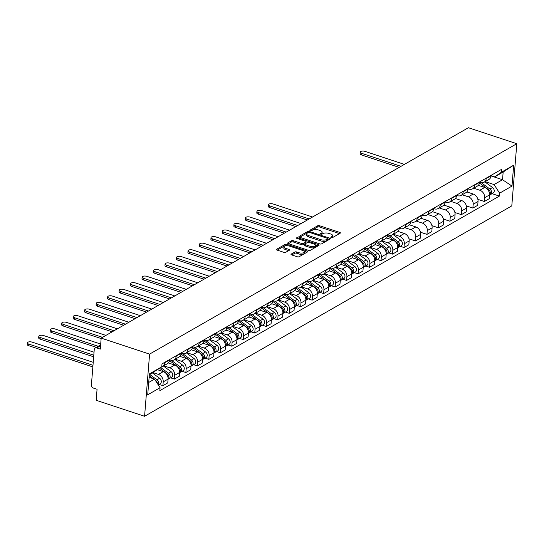 <?xml version="1.0" encoding="UTF-8"?>
<svg xmlns="http://www.w3.org/2000/svg" width="544" height="544" viewBox="0 0 544 544"><rect width="100%" height="100%" fill="white"/><g stroke="black" fill="none" stroke-linecap="round" stroke-linejoin="round"><path stroke-width="0.82" d="M331.235 237.626A0.938 0.381 4.6 0 0 332.527 237.599L340.204 233.199A1.34 0.551 4.6 0 0 340.415 232.941A1.34 0.551 4.6 0 0 339.803 232.417L319.532 225.719A1.34 0.551 4.6 0 0 317.682 225.76L310.012 230.16A0.938 0.381 4.6 0 0 309.862 230.343A0.938 0.381 4.6 0 0 310.291 230.71A0.938 0.381 4.6 0 0 311.583 230.683L312.582 230.112A4.291 1.754 4.6 0 1 318.492 229.976L320.185 230.534A4.291 1.754 4.6 0 1 322.15 232.206A4.291 1.754 4.6 0 1 321.477 233.05L320.484 233.621A0.938 0.381 4.6 0 0 320.334 233.804A0.938 0.381 4.6 0 0 320.763 234.172A0.938 0.381 4.6 0 0 322.055 234.138L323.048 233.573A4.291 1.754 4.6 0 1 328.964 233.437L330.657 233.995A4.291 1.754 4.6 0 1 332.622 235.661A4.291 1.754 4.6 0 1 331.942 236.511L330.949 237.075A0.938 0.381 4.6 0 0 330.806 237.266A0.938 0.381 4.6 0 0 331.235 237.626M291.203 254.109A1.34 0.551 4.6 0 0 290.992 254.374A1.34 0.551 4.6 0 0 291.604 254.891L297.289 256.775A1.34 0.551 4.6 0 0 299.139 256.727L307.659 251.845A1.34 0.551 4.6 0 0 307.87 251.58A1.34 0.551 4.6 0 0 307.258 251.063L286.994 244.365A1.34 0.551 4.6 0 0 285.144 244.406L276.617 249.288A1.34 0.551 4.6 0 0 276.406 249.553A1.34 0.551 4.6 0 0 277.025 250.077L283.893 252.348A1.34 0.551 4.6 0 0 285.743 252.3L289.388 250.213A1.34 0.551 4.6 0 0 289.598 249.948A1.34 0.551 4.6 0 0 288.986 249.431L285.58 248.302A3.59 1.462 4.6 0 1 283.934 246.908A3.59 1.462 4.6 0 1 285.845 245.786A3.59 1.462 4.6 0 1 289.442 246.092L302.784 250.498A3.59 1.462 4.6 0 1 304.429 251.892A3.59 1.462 4.6 0 1 302.518 253.014A3.59 1.462 4.6 0 1 298.921 252.708L296.698 251.974A1.34 0.551 4.6 0 0 294.848 252.015L291.203 254.109L291.156 254.667M149.586 354.11L101.177 338.116L468.391 127.724L516.8 143.711L149.586 354.11L144.582 416.276L511.795 205.884L516.8 143.711M319.756 243.902A1.34 0.551 4.6 0 0 321.606 243.862L330.126 238.972A1.34 0.551 4.6 0 0 330.337 238.714A1.34 0.551 4.6 0 0 329.725 238.19L309.454 231.492A1.34 0.551 4.6 0 0 307.605 231.533L299.084 236.422A1.34 0.551 4.6 0 0 298.874 236.688A1.34 0.551 4.6 0 0 299.486 237.204L319.756 243.902M318.893 245.412L310.372 250.294A1.34 0.551 4.6 0 1 308.523 250.335L288.259 243.644A1.34 0.551 4.6 0 1 287.64 243.12A1.34 0.551 4.6 0 1 287.851 242.855L291.502 240.768A1.34 0.551 4.6 0 1 293.345 240.727L301.566 243.44A1.34 0.551 4.6 0 0 303.416 243.399L305.837 242.012A1.34 0.551 4.6 0 0 306.048 241.747A1.34 0.551 4.6 0 0 305.429 241.223L296.874 238.394A0.938 0.381 4.6 0 1 296.446 238.034A0.938 0.381 4.6 0 1 296.942 237.742A0.938 0.381 4.6 0 1 297.888 237.816L318.492 244.623A1.34 0.551 4.6 0 1 319.104 245.147A1.34 0.551 4.6 0 1 318.893 245.412M101.177 338.116L100.293 349.119L96.737 347.949A2.734 2.142 -119.8 0 0 95.18 348.065A2.734 2.142 -119.8 0 0 94.241 349.676L91.412 384.86A2.734 2.142 -119.8 0 0 93.507 388.11L97.063 389.28L96.179 400.289L144.582 416.276M486.234 178.126L486.2 178.554A6.283 4.93 60.2 0 1 484.044 182.267L488.906 179.479A6.283 4.93 -119.8 0 0 491.055 175.773L491.089 175.345M473.681 188.204L479.842 190.237A6.283 4.93 60.2 0 1 484.656 197.703L489.512 194.922A6.283 4.93 -119.8 0 0 484.697 187.456L478.326 185.348M489.512 194.922L489.212 198.71L484.35 201.498L477.85 199.349M484.044 182.267A6.283 4.93 60.2 0 1 480.461 182.532L479.584 182.24M484.656 197.703L484.35 201.498M474.756 184.708L474.722 185.13A6.283 4.93 60.2 0 1 472.566 188.843L477.421 186.062A6.283 4.93 -119.8 0 0 479.577 182.349L479.611 181.92M466.371 205.924L472.872 208.073L477.727 205.292L478.033 201.498A6.283 4.93 -119.8 0 0 473.219 194.031L466.84 191.93M472.566 188.843A6.283 4.93 60.2 0 1 468.982 189.108L468.105 188.816M462.203 194.779L468.364 196.819A6.283 4.93 60.2 0 1 473.178 204.279L472.872 208.073M463.27 191.284L463.236 191.706A6.283 4.93 60.2 0 1 461.088 195.418L465.943 192.637A6.283 4.93 -119.8 0 0 468.098 188.924L468.132 188.503M454.893 212.5L461.394 214.649L466.249 211.868L466.555 208.073A6.283 4.93 -119.8 0 0 461.74 200.614L455.362 198.506M461.088 195.418A6.283 4.93 60.2 0 1 457.504 195.684L456.627 195.398M450.718 201.362L456.878 203.395A6.283 4.93 60.2 0 1 461.7 210.854L461.394 214.649M451.792 197.86L451.758 198.288A6.283 4.93 60.2 0 1 449.609 201.994L454.464 199.213A6.283 4.93 -119.8 0 0 456.613 195.5L456.647 195.078M443.414 219.082L449.915 221.224L454.77 218.443L455.076 214.649A6.283 4.93 -119.8 0 0 450.255 207.189L443.884 205.081M449.609 201.994A6.283 4.93 60.2 0 1 446.019 202.266L445.142 201.974M439.239 207.937L445.4 209.97A6.283 4.93 60.2 0 1 450.214 217.437L449.915 221.224M440.314 204.435L440.28 204.864A6.283 4.93 60.2 0 1 438.124 208.576L442.986 205.795A6.283 4.93 -119.8 0 0 445.135 202.082L445.169 201.654M431.936 225.658L438.43 227.807L443.292 225.019L443.591 221.231A6.283 4.93 -119.8 0 0 438.777 213.765L432.405 211.664M438.124 208.576A6.283 4.93 60.2 0 1 434.54 208.842L433.663 208.549M427.761 214.513L433.922 216.546A6.283 4.93 60.2 0 1 438.736 224.012L438.43 227.807M428.835 211.018L428.801 211.439A6.283 4.93 60.2 0 1 426.646 215.152L431.501 212.371A6.283 4.93 -119.8 0 0 433.656 208.658L433.69 208.236M420.451 232.234L426.952 234.382L431.807 231.601L432.113 227.807A6.283 4.93 -119.8 0 0 427.298 220.34L420.92 218.239M426.646 215.152A6.283 4.93 60.2 0 1 423.062 215.417L422.185 215.125M416.282 221.088L422.443 223.128A6.283 4.93 60.2 0 1 427.258 230.588L426.952 234.382M417.35 217.593L417.316 218.022A6.283 4.93 60.2 0 1 415.167 221.728L420.022 218.946A6.283 4.93 -119.8 0 0 422.178 215.234L422.212 214.812M408.972 238.809L415.473 240.958L420.328 238.177L420.634 234.382A6.283 4.93 -119.8 0 0 415.82 226.923L409.442 224.815M415.167 221.728A6.283 4.93 60.2 0 1 411.584 221.993L410.706 221.707M404.797 227.671L410.958 229.704A6.283 4.93 60.2 0 1 415.779 237.164L415.473 240.958M405.872 224.169L405.838 224.597A6.283 4.93 60.2 0 1 403.689 228.31L408.544 225.522A6.283 4.93 -119.8 0 0 410.693 221.816L410.727 221.388M400.234 246.296L403.995 247.534L408.85 244.752L409.156 240.958A6.283 4.93 -119.8 0 0 404.335 233.498L397.963 231.39M403.689 228.31A6.283 4.93 60.2 0 1 400.098 228.575L399.221 228.283M393.319 234.246L399.48 236.28A6.283 4.93 60.2 0 1 404.301 243.746L403.995 247.534M394.393 230.751L394.359 231.173A6.283 4.93 60.2 0 1 392.204 234.886L397.066 232.104A6.283 4.93 -119.8 0 0 399.214 228.392L399.248 227.963M388.756 252.872L392.51 254.116L397.372 251.328L397.678 247.54A6.283 4.93 -119.8 0 0 392.856 240.074L386.485 237.973M392.204 234.886A6.283 4.93 60.2 0 1 388.62 235.151L387.743 234.858M381.84 240.822L388.001 242.862A6.283 4.93 60.2 0 1 392.816 250.322L392.51 254.116M382.915 237.327L382.881 237.748A6.283 4.93 60.2 0 1 380.725 241.461L385.58 238.68A6.283 4.93 -119.8 0 0 387.736 234.967L387.77 234.546M377.271 259.447L381.031 260.692L385.886 257.91L386.192 254.116A6.283 4.93 -119.8 0 0 381.378 246.656L375 244.548M380.725 241.461A6.283 4.93 60.2 0 1 377.142 241.726L376.264 241.441M370.362 247.404L376.523 249.438A6.283 4.93 60.2 0 1 381.337 256.897L381.031 260.692M371.43 243.902L371.396 244.331A6.283 4.93 60.2 0 1 369.247 248.037L374.102 245.256A6.283 4.93 -119.8 0 0 376.258 241.543L376.292 241.121M365.792 266.03L369.553 267.267L374.408 264.486L374.714 260.692A6.283 4.93 -119.8 0 0 369.9 253.232L363.521 251.124M369.247 248.037A6.283 4.93 60.2 0 1 365.663 248.302L364.786 248.016M358.877 253.98L365.038 256.013A6.283 4.93 60.2 0 1 369.859 263.48L369.553 267.267M359.951 250.478L359.917 250.906A6.283 4.93 60.2 0 1 357.768 254.619L362.624 251.831A6.283 4.93 -119.8 0 0 364.772 248.125L364.806 247.697M354.314 272.605L358.074 273.843L362.93 271.062L363.236 267.274A6.283 4.93 -119.8 0 0 358.414 259.808L352.043 257.7M357.768 254.619A6.283 4.93 60.2 0 1 354.178 254.884L353.301 254.592M347.398 260.556L353.559 262.589A6.283 4.93 60.2 0 1 358.38 270.055L358.074 273.843M348.473 257.06L348.439 257.482A6.283 4.93 60.2 0 1 346.283 261.195L351.145 258.414A6.283 4.93 -119.8 0 0 353.294 254.701L353.328 254.272M342.836 279.181L346.589 280.425L351.451 277.644L351.757 273.85A6.283 4.93 -119.8 0 0 346.936 266.383L340.564 264.282M346.283 261.195A6.283 4.93 60.2 0 1 342.7 261.46L341.822 261.168M335.92 267.131L342.081 269.171A6.283 4.93 60.2 0 1 346.895 276.631L346.589 280.425M336.994 263.636L336.96 264.058A6.283 4.93 60.2 0 1 334.805 267.77L339.66 264.989A6.283 4.93 -119.8 0 0 341.816 261.276L341.85 260.855M331.357 285.756L335.111 287.001L339.966 284.22L340.272 280.425A6.283 4.93 -119.8 0 0 335.458 272.966L329.079 270.858M334.805 267.77A6.283 4.93 60.2 0 1 331.221 268.036L330.344 267.75M324.442 273.714L330.602 275.747A6.283 4.93 60.2 0 1 335.417 283.206L335.111 287.001M325.509 270.212L325.475 270.64A6.283 4.93 60.2 0 1 323.326 274.346L328.182 271.565A6.283 4.93 -119.8 0 0 330.337 267.852L330.371 267.43M319.872 292.339L323.632 293.576L328.488 290.795L328.794 287.001A6.283 4.93 -119.8 0 0 323.979 279.541L317.601 277.433M323.326 274.346A6.283 4.93 60.2 0 1 319.743 274.611L318.866 274.326M312.963 280.289L319.124 282.322A6.283 4.93 60.2 0 1 323.938 289.789L323.632 293.576M314.031 276.787L313.997 277.216A6.283 4.93 60.2 0 1 311.848 280.928L316.703 278.147A6.283 4.93 -119.8 0 0 318.852 274.434L318.886 274.006M308.394 298.914L312.154 300.159L317.009 297.371L317.315 293.583A6.283 4.93 -119.8 0 0 312.501 286.117L306.122 284.009M311.848 280.928A6.283 4.93 60.2 0 1 308.258 281.194L307.38 280.901M301.478 286.865L307.639 288.898A6.283 4.93 60.2 0 1 312.46 296.364L312.154 300.159M302.552 283.37L302.518 283.791A6.283 4.93 60.2 0 1 300.363 287.504L305.225 284.723A6.283 4.93 -119.8 0 0 307.374 281.01L307.408 280.588M296.915 305.49L300.669 306.734L305.531 303.953L305.837 300.159A6.283 4.93 -119.8 0 0 301.016 292.692L294.644 290.591M300.363 287.504A6.283 4.93 60.2 0 1 296.779 287.769L295.902 287.477M290 293.44L296.16 295.48A6.283 4.93 60.2 0 1 300.975 302.94L300.669 306.734M291.074 289.945L291.04 290.374A6.283 4.93 60.2 0 1 288.884 294.08L293.74 291.298A6.283 4.93 -119.8 0 0 295.895 287.586L295.929 287.164M285.437 312.072L289.19 313.31L294.046 310.529L294.352 306.734A6.283 4.93 -119.8 0 0 289.537 299.275L283.159 297.167M288.884 294.08A6.283 4.93 60.2 0 1 285.301 294.345L284.424 294.059M278.521 300.023L284.682 302.056A6.283 4.93 60.2 0 1 289.496 309.516L289.19 313.31M279.589 296.521L279.555 296.949A6.283 4.93 60.2 0 1 277.406 300.662L282.261 297.874A6.283 4.93 -119.8 0 0 284.417 294.168L284.451 293.74M273.952 318.648L277.712 319.886L282.567 317.104L282.873 313.31A6.283 4.93 -119.8 0 0 278.059 305.85L271.68 303.742M277.406 300.662A6.283 4.93 60.2 0 1 273.822 300.927L272.945 300.635M267.043 306.598L273.204 308.632A6.283 4.93 60.2 0 1 278.018 316.098L277.712 319.886M268.11 303.103L268.076 303.525A6.283 4.93 60.2 0 1 265.928 307.238L270.783 304.456A6.283 4.93 -119.8 0 0 272.932 300.744L272.966 300.315M262.473 325.224L266.234 326.468L271.089 323.68L271.395 319.892A6.283 4.93 -119.8 0 0 266.58 312.426L260.202 310.325M265.928 307.238A6.283 4.93 60.2 0 1 262.344 307.503L261.46 307.21M255.558 313.174L261.718 315.214A6.283 4.93 60.2 0 1 266.54 322.674L266.234 326.468M256.632 309.679L256.598 310.1A6.283 4.93 60.2 0 1 254.442 313.813L259.304 311.032A6.283 4.93 -119.8 0 0 261.453 307.319L261.487 306.898M250.995 331.799L254.748 333.044L259.61 330.262L259.916 326.468A6.283 4.93 -119.8 0 0 255.095 319.008L248.724 316.9M254.442 313.813A6.283 4.93 60.2 0 1 250.859 314.078L249.982 313.786M244.079 319.756L250.24 321.79A6.283 4.93 60.2 0 1 255.054 329.249L254.748 333.044M245.154 316.254L245.12 316.683A6.283 4.93 60.2 0 1 242.964 320.389L247.826 317.608A6.283 4.93 -119.8 0 0 249.975 313.895L250.009 313.473M239.516 338.382L243.27 339.619L248.125 336.838L248.431 333.044A6.283 4.93 -119.8 0 0 243.617 325.584L237.245 323.476M242.964 320.389A6.283 4.93 60.2 0 1 239.38 320.654L238.503 320.368M232.601 326.332L238.762 328.365A6.283 4.93 60.2 0 1 243.576 335.832L243.27 339.619M233.668 322.83L233.634 323.258A6.283 4.93 60.2 0 1 231.486 326.971L236.341 324.183A6.283 4.93 -119.8 0 0 238.496 320.477L238.53 320.049M228.031 344.957L231.792 346.195L236.647 343.414L236.953 339.626A6.283 4.93 -119.8 0 0 232.138 332.16L225.76 330.052M231.486 326.971A6.283 4.93 60.2 0 1 227.902 327.236L227.025 326.944M221.122 332.908L227.283 334.941A6.283 4.93 60.2 0 1 232.098 342.407L231.792 346.195M222.19 329.412L222.156 329.834A6.283 4.93 60.2 0 1 220.007 333.547L224.862 330.766A6.283 4.93 -119.8 0 0 227.011 327.053L227.045 326.624M216.553 351.533L220.313 352.777L225.168 349.996L225.474 346.202A6.283 4.93 -119.8 0 0 220.66 338.735L214.282 336.634M220.007 333.547A6.283 4.93 60.2 0 1 216.424 333.812L215.54 333.52M209.637 339.483L215.798 341.523A6.283 4.93 60.2 0 1 220.619 348.983L220.313 352.777M210.712 335.988L210.678 336.41A6.283 4.93 60.2 0 1 208.529 340.122L213.384 337.341A6.283 4.93 -119.8 0 0 215.533 333.628L215.567 333.207M205.074 358.108L208.835 359.353L213.69 356.572L213.996 352.777A6.283 4.93 -119.8 0 0 209.175 345.318L202.803 343.21M208.529 340.122A6.283 4.93 60.2 0 1 204.938 340.388L204.061 340.102M198.159 346.066L204.32 348.099A6.283 4.93 60.2 0 1 209.134 355.558L208.835 359.353M199.233 342.564L199.199 342.992A6.283 4.93 60.2 0 1 197.044 346.698L201.906 343.917A6.283 4.93 -119.8 0 0 204.054 340.204L204.088 339.782M193.596 364.691L197.35 365.928L202.212 363.147L202.511 359.353A6.283 4.93 -119.8 0 0 197.696 351.893L191.325 349.785M197.044 346.698A6.283 4.93 60.2 0 1 193.46 346.963L192.583 346.678M186.68 352.641L192.841 354.674A6.283 4.93 60.2 0 1 197.656 362.141L197.35 365.928M187.748 349.139L187.714 349.568A6.283 4.93 60.2 0 1 185.565 353.28L190.42 350.499A6.283 4.93 -119.8 0 0 192.576 346.786L192.61 346.358M182.111 371.266L185.871 372.511L190.726 369.723L191.032 365.935A6.283 4.93 -119.8 0 0 186.218 358.469L179.84 356.361M185.565 353.28A6.283 4.93 60.2 0 1 181.982 353.546L181.104 353.253M175.202 359.217L181.363 361.25A6.283 4.93 60.2 0 1 186.177 368.716L185.871 372.511M176.27 355.722L176.236 356.143A6.283 4.93 60.2 0 1 174.087 359.856L178.942 357.075A6.283 4.93 -119.8 0 0 181.091 353.362L181.132 352.94M170.632 377.842L174.393 379.086L179.248 376.305L179.554 372.511A6.283 4.93 -119.8 0 0 174.74 365.044L168.361 362.943M174.087 359.856A6.283 4.93 60.2 0 1 170.503 360.121L169.626 359.829M163.717 365.792L169.878 367.832A6.283 4.93 60.2 0 1 174.699 375.292L174.393 379.086M164.791 362.297L164.757 362.726A6.283 4.93 60.2 0 1 162.608 366.432L167.464 363.65A6.283 4.93 -119.8 0 0 169.612 359.938L169.646 359.516M159.154 384.424L162.914 385.662L167.77 382.881L168.076 379.086A6.283 4.93 -119.8 0 0 163.254 371.627L157.549 369.736M162.608 366.432A6.283 4.93 60.2 0 1 161.765 366.792M153.014 372.626L158.399 374.408A6.283 4.93 60.2 0 1 163.214 381.868L162.914 385.662M485.16 181.628L494.074 184.572L502.54 179.724L503.159 172.013L494.693 176.861L491.062 175.664M491.042 175.923L502.54 179.724L511.986 186.089L499.623 193.168L494.074 184.572M494.693 176.861L501.303 172.278L513.665 165.199L511.986 186.089M148.709 382.446L154.53 379.114L160.079 387.709L159.841 390.633L499.392 196.092L499.623 193.168M160.079 387.709L147.716 394.794L149.396 373.905L161.758 366.819L149.328 374.734M501.303 172.278L501.541 169.361L161.996 363.902L161.758 366.819M154.53 379.114L149.124 377.325M492.075 193.678L499.392 196.092M513.665 165.199L503.159 172.013M331.888 237.728A4.291 1.754 4.6 0 0 332.52 236.905L332.622 235.661M321.416 234.267A4.291 1.754 4.6 0 0 322.048 233.451L322.15 232.206M339.51 233.6L319.43 226.964A1.34 0.551 4.6 0 0 317.587 227.004L310.944 230.812M308.237 232.601A1.34 0.551 4.6 0 0 307.51 232.778L299.676 237.266M329.433 239.374L327.889 238.864M327.753 238.911A0.938 0.381 4.6 0 0 327.903 238.728A0.938 0.381 4.6 0 0 327.474 238.36L309.686 232.485A0.938 0.381 4.6 0 0 308.387 232.512L307.34 233.111A4.291 1.754 4.6 0 0 306.666 233.961A4.291 1.754 4.6 0 0 308.632 235.627L320.797 239.646A4.291 1.754 4.6 0 0 326.706 239.51L327.753 238.911L327.658 240.156A0.938 0.381 4.6 0 0 327.801 239.965A0.938 0.381 4.6 0 0 327.685 239.761M306.666 233.961L306.564 235.205A4.291 1.754 4.6 0 0 308.536 236.871L308.632 235.627M327.658 240.156L326.611 240.754A4.291 1.754 4.6 0 1 320.695 240.89L308.536 236.871M288.442 243.705L291.4 242.012L291.502 240.768M306.048 241.747L305.946 242.991A1.34 0.551 4.6 0 1 305.735 243.256L303.314 244.637A1.34 0.551 4.6 0 1 301.464 244.684L293.25 241.964A1.34 0.551 4.6 0 0 291.4 242.012M306.041 241.788L307.85 242.386M315.398 244.882L318.206 245.806M310.094 246.255A3.59 1.462 4.6 0 0 313.691 246.561A3.59 1.462 4.6 0 0 315.608 245.439A3.59 1.462 4.6 0 0 313.963 244.045L309.257 242.488A1.34 0.551 4.6 0 0 307.414 242.529L304.994 243.916A1.34 0.551 4.6 0 0 304.783 244.181A1.34 0.551 4.6 0 0 305.395 244.705L310.094 246.255L309.998 247.5A3.59 1.462 4.6 0 0 313.596 247.806A3.59 1.462 4.6 0 0 315.506 246.684L315.608 245.439M304.783 244.181L304.681 245.426A1.34 0.551 4.6 0 0 305.293 245.949L305.395 244.705M309.998 247.5L305.293 245.949M304.429 251.892L304.327 253.137A3.59 1.462 4.6 0 1 302.416 254.259A3.59 1.462 4.6 0 1 298.819 253.953L296.596 253.218A1.34 0.551 4.6 0 0 294.746 253.259L291.788 254.952M283.934 246.908L283.832 248.152A3.59 1.462 4.6 0 0 285.478 249.546L285.58 248.302M288.694 250.607L285.478 249.546M287.205 245.711L286.892 245.609A1.34 0.551 4.6 0 0 285.042 245.65L277.209 250.138M306.972 252.239L304.218 251.335M479.482 183.015L488.648 189.774A3.414 2.679 60.2 0 1 489.498 195.099M404.396 164.39L365.078 151.395A3.142 1.285 4.6 0 0 361.923 151.13A3.142 1.285 4.6 0 0 360.25 152.116A3.142 1.285 4.6 0 0 361.692 153.34L401.016 166.328M489.437 190.55A1.639 1.285 60.2 0 1 490.042 191.604M481.324 182.736L489.899 189.054A3.414 2.679 60.2 0 1 490.402 194.636A3.414 2.679 60.2 0 1 489.716 194.881M484.806 181.832L492.544 187.537A3.414 2.679 60.2 0 1 493.054 193.113L490.402 194.636M399.174 167.382L361.563 154.952A3.142 1.285 -175.4 0 1 360.121 153.734L360.25 152.116M387.641 235.634L396.807 242.393A3.414 2.679 60.2 0 1 397.657 247.717M312.562 217.008L273.238 204.02A3.142 1.285 4.6 0 0 270.089 203.748A3.142 1.285 4.6 0 0 268.41 204.734A3.142 1.285 4.6 0 0 269.851 205.958L309.176 218.946M397.596 243.168A1.639 1.285 60.2 0 1 398.201 244.222M389.49 235.355L398.058 241.679A3.414 2.679 60.2 0 1 398.562 247.255A3.414 2.679 60.2 0 1 397.875 247.5M392.965 234.45L400.704 240.156A3.414 2.679 60.2 0 1 401.214 245.738L398.562 247.255M307.34 220L269.722 207.577A3.142 1.285 -175.4 0 1 268.28 206.353L268.41 204.734M376.162 242.216L385.329 248.968A3.414 2.679 60.2 0 1 386.179 254.3M301.077 223.584L261.759 210.596A3.142 1.285 4.6 0 0 258.604 210.331A3.142 1.285 4.6 0 0 256.931 211.31A3.142 1.285 4.6 0 0 258.373 212.534L297.69 225.522M386.118 249.744A1.639 1.285 60.2 0 1 386.723 250.798M378.005 241.937L386.58 248.254A3.414 2.679 60.2 0 1 387.083 253.83A3.414 2.679 60.2 0 1 386.396 254.082M381.487 241.026L389.225 246.738A3.414 2.679 60.2 0 1 389.728 252.314L387.083 253.83M295.854 226.576L258.244 214.152A3.142 1.285 -175.4 0 1 256.802 212.928L256.931 211.31M364.684 248.792L373.844 255.544A3.414 2.679 60.2 0 1 374.7 260.875M289.598 230.16L250.274 217.172A3.142 1.285 4.6 0 0 247.126 216.906A3.142 1.285 4.6 0 0 245.453 217.892A3.142 1.285 4.6 0 0 246.894 219.11L286.212 232.104M374.639 256.319A1.639 1.285 60.2 0 1 375.244 257.38M366.527 248.513L375.095 254.83A3.414 2.679 60.2 0 1 375.605 260.406A3.414 2.679 60.2 0 1 374.911 260.658M370.002 247.602L377.747 253.314A3.414 2.679 60.2 0 1 378.25 258.89L375.605 260.406M284.376 233.152L246.758 220.728A3.142 1.285 -175.4 0 1 245.324 219.504L245.453 217.892M353.206 255.367L362.365 262.126A3.414 2.679 60.2 0 1 363.222 267.451M278.12 236.742L238.796 223.747A3.142 1.285 4.6 0 0 235.647 223.482A3.142 1.285 4.6 0 0 233.968 224.468A3.142 1.285 4.6 0 0 235.409 225.692L274.734 238.68M363.154 262.902A1.639 1.285 60.2 0 1 363.759 263.956M355.048 255.088L363.616 261.406A3.414 2.679 60.2 0 1 364.12 266.988A3.414 2.679 60.2 0 1 363.433 267.233M358.523 254.184L366.268 259.889A3.414 2.679 60.2 0 1 366.772 265.465L364.12 266.988M272.898 239.734L235.28 227.304A3.142 1.285 -175.4 0 1 233.838 226.086L233.968 224.468M341.72 261.95L350.887 268.702A3.414 2.679 60.2 0 1 351.737 274.026M266.642 243.318L227.317 230.33A3.142 1.285 4.6 0 0 224.169 230.058A3.142 1.285 4.6 0 0 222.489 231.044A3.142 1.285 4.6 0 0 223.931 232.268L263.255 245.256M351.676 269.477A1.639 1.285 60.2 0 1 352.281 270.531M343.57 261.664L352.138 267.988A3.414 2.679 60.2 0 1 352.641 273.564A3.414 2.679 60.2 0 1 351.954 273.809M347.045 260.76L354.783 266.465A3.414 2.679 60.2 0 1 355.293 272.048L352.641 273.564M261.419 246.31L223.802 233.886A3.142 1.285 -175.4 0 1 222.36 232.662L222.489 231.044M330.242 268.525L339.408 275.278A3.414 2.679 60.2 0 1 340.258 280.609M255.156 249.893L215.839 236.905A3.142 1.285 4.6 0 0 212.684 236.64A3.142 1.285 4.6 0 0 211.011 237.626A3.142 1.285 4.6 0 0 212.452 238.843L251.77 251.831M340.197 276.053A1.639 1.285 60.2 0 1 340.802 277.114M332.085 268.246L340.66 274.564A3.414 2.679 60.2 0 1 341.163 280.14A3.414 2.679 60.2 0 1 340.476 280.391M335.566 267.335L343.305 273.047A3.414 2.679 60.2 0 1 343.808 278.623L341.163 280.14M249.934 252.885L212.323 240.462A3.142 1.285 -175.4 0 1 210.882 239.238L211.011 237.626M318.764 275.101L327.923 281.86A3.414 2.679 60.2 0 1 328.78 287.184M243.678 256.469L204.354 243.481A3.142 1.285 4.6 0 0 201.205 243.216A3.142 1.285 4.6 0 0 199.532 244.202A3.142 1.285 4.6 0 0 200.974 245.419L240.292 258.414M328.719 282.635A1.639 1.285 60.2 0 1 329.324 283.689M320.606 274.822L329.174 281.139A3.414 2.679 60.2 0 1 329.684 286.715A3.414 2.679 60.2 0 1 328.991 286.967M324.081 273.918L331.826 279.623A3.414 2.679 60.2 0 1 332.33 285.199L329.684 286.715M238.456 259.468L200.838 247.037A3.142 1.285 -175.4 0 1 199.403 245.813L199.532 244.202M307.285 281.676L316.445 288.436A3.414 2.679 60.2 0 1 317.302 293.76M232.2 263.051L192.875 250.063A3.142 1.285 4.6 0 0 189.727 249.791A3.142 1.285 4.6 0 0 188.054 250.777A3.142 1.285 4.6 0 0 189.489 252.001L228.813 264.989M317.234 289.211A1.639 1.285 60.2 0 1 317.839 290.265M309.128 281.398L317.696 287.715A3.414 2.679 60.2 0 1 318.199 293.298A3.414 2.679 60.2 0 1 317.512 293.542M312.603 280.493L320.348 286.198A3.414 2.679 60.2 0 1 320.851 291.774L318.199 293.298M226.977 266.043L189.36 253.613A3.142 1.285 -175.4 0 1 187.918 252.396L188.054 250.777M295.8 288.259L304.966 295.011A3.414 2.679 60.2 0 1 305.816 300.342M220.721 269.627L181.397 256.639A3.142 1.285 4.6 0 0 178.248 256.374A3.142 1.285 4.6 0 0 176.569 257.353A3.142 1.285 4.6 0 0 178.01 258.577L217.335 271.565M305.755 295.786A1.639 1.285 60.2 0 1 306.36 296.84M297.65 287.98L306.218 294.297A3.414 2.679 60.2 0 1 306.721 299.873A3.414 2.679 60.2 0 1 306.034 300.125M301.124 287.069L308.863 292.774A3.414 2.679 60.2 0 1 309.373 298.357L306.721 299.873M215.499 272.619L177.881 260.195A3.142 1.285 -175.4 0 1 176.44 258.971L176.569 257.353M284.322 294.834L293.488 301.587A3.414 2.679 60.2 0 1 294.338 306.918M209.236 276.202L169.918 263.214A3.142 1.285 4.6 0 0 166.763 262.949A3.142 1.285 4.6 0 0 165.09 263.935A3.142 1.285 4.6 0 0 166.532 265.152L205.856 278.147M294.277 302.362A1.639 1.285 60.2 0 1 294.882 303.423M286.164 294.556L294.739 300.873A3.414 2.679 60.2 0 1 295.242 306.449A3.414 2.679 60.2 0 1 294.556 306.7M289.646 293.644L297.384 299.356A3.414 2.679 60.2 0 1 297.888 304.932L295.242 306.449M204.014 279.194L166.403 266.771A3.142 1.285 -175.4 0 1 164.961 265.547L165.09 263.935M272.843 301.41L282.003 308.169A3.414 2.679 60.2 0 1 282.86 313.494M197.758 282.785L158.433 269.79A3.142 1.285 4.6 0 0 155.285 269.525A3.142 1.285 4.6 0 0 153.612 270.511A3.142 1.285 4.6 0 0 155.054 271.735L194.371 284.723M282.798 308.944A1.639 1.285 60.2 0 1 283.404 309.998M274.686 301.131L283.254 307.448A3.414 2.679 60.2 0 1 283.764 313.024A3.414 2.679 60.2 0 1 283.07 313.276M278.161 300.227L285.906 305.932A3.414 2.679 60.2 0 1 286.409 311.508L283.764 313.024M192.535 285.777L154.918 273.346A3.142 1.285 -175.4 0 1 153.483 272.129L153.612 270.511M261.365 307.986L270.524 314.745A3.414 2.679 60.2 0 1 271.381 320.069M186.279 289.36L146.955 276.372A3.142 1.285 4.6 0 0 143.806 276.1A3.142 1.285 4.6 0 0 142.134 277.086A3.142 1.285 4.6 0 0 143.568 278.31L182.893 291.298M271.313 315.52A1.639 1.285 60.2 0 1 271.918 316.574M263.208 307.707L271.776 314.024A3.414 2.679 60.2 0 1 272.279 319.607A3.414 2.679 60.2 0 1 271.592 319.852M266.682 306.802L274.428 312.508A3.414 2.679 60.2 0 1 274.931 318.09L272.279 319.607M181.057 292.352L143.439 279.929A3.142 1.285 -175.4 0 1 141.998 278.705L142.134 277.086M249.88 314.568L259.046 321.32A3.414 2.679 60.2 0 1 259.896 326.652M174.801 295.936L135.476 282.948A3.142 1.285 4.6 0 0 132.328 282.683A3.142 1.285 4.6 0 0 130.648 283.662A3.142 1.285 4.6 0 0 132.09 284.886L171.414 297.874M259.835 322.096A1.639 1.285 60.2 0 1 260.44 323.15M251.729 314.289L260.297 320.606A3.414 2.679 60.2 0 1 260.8 326.182A3.414 2.679 60.2 0 1 260.114 326.434M255.204 313.378L262.942 319.09A3.414 2.679 60.2 0 1 263.452 324.666L260.8 326.182M169.578 298.928L131.961 286.504A3.142 1.285 -175.4 0 1 130.519 285.28L130.648 283.662M238.401 321.144L247.568 327.896A3.414 2.679 60.2 0 1 248.418 333.227M163.316 302.512L123.998 289.524A3.142 1.285 4.6 0 0 120.843 289.258A3.142 1.285 4.6 0 0 119.17 290.244A3.142 1.285 4.6 0 0 120.612 291.462L159.936 304.456M248.356 328.671A1.639 1.285 60.2 0 1 248.962 329.732M240.244 320.865L248.819 327.182A3.414 2.679 60.2 0 1 249.322 332.758A3.414 2.679 60.2 0 1 248.635 333.01M243.726 319.954L251.464 325.666A3.414 2.679 60.2 0 1 251.967 331.242L249.322 332.758M158.093 305.504L120.482 293.08A3.142 1.285 -175.4 0 1 119.041 291.856L119.17 290.244M226.923 327.719L236.082 334.478A3.414 2.679 60.2 0 1 236.939 339.803M151.837 309.094L112.513 296.099A3.142 1.285 4.6 0 0 109.364 295.834A3.142 1.285 4.6 0 0 107.692 296.82A3.142 1.285 4.6 0 0 109.133 298.044L148.451 311.032M236.878 335.254A1.639 1.285 60.2 0 1 237.483 336.308M228.766 327.44L237.334 333.758A3.414 2.679 60.2 0 1 237.844 339.34A3.414 2.679 60.2 0 1 237.15 339.585M232.247 326.536L239.986 332.241A3.414 2.679 60.2 0 1 240.489 337.817L237.844 339.34M146.615 312.086L109.004 299.656A3.142 1.285 -175.4 0 1 107.562 298.438L107.692 296.82M215.444 334.302L224.604 341.054A3.414 2.679 60.2 0 1 225.461 346.378M140.359 315.67L101.034 302.682A3.142 1.285 4.6 0 0 97.886 302.41A3.142 1.285 4.6 0 0 96.213 303.396A3.142 1.285 4.6 0 0 97.648 304.62L136.972 317.608M225.4 341.829A1.639 1.285 60.2 0 1 225.998 342.883M217.287 334.016L225.855 340.34A3.414 2.679 60.2 0 1 226.358 345.916A3.414 2.679 60.2 0 1 225.672 346.161M220.762 333.112L228.507 338.817A3.414 2.679 60.2 0 1 229.01 344.4L226.358 345.916M135.136 318.662L97.519 306.238A3.142 1.285 -175.4 0 1 96.077 305.014L96.213 303.396M203.959 340.877L213.126 347.63A3.414 2.679 60.2 0 1 213.982 352.961M128.88 322.245L89.556 309.257A3.142 1.285 4.6 0 0 86.408 308.992A3.142 1.285 4.6 0 0 84.728 309.971A3.142 1.285 4.6 0 0 86.17 311.195L125.494 324.183M213.914 348.405A1.639 1.285 60.2 0 1 214.52 349.459M205.809 340.598L214.377 346.916A3.414 2.679 60.2 0 1 214.88 352.492A3.414 2.679 60.2 0 1 214.193 352.743M209.284 339.687L217.029 345.399A3.414 2.679 60.2 0 1 217.532 350.975L214.88 352.492M123.658 325.237L86.04 312.814A3.142 1.285 -175.4 0 1 84.599 311.59L84.728 309.971M192.481 347.453L201.647 354.212A3.414 2.679 60.2 0 1 202.497 359.536M117.395 328.821L78.078 315.833A3.142 1.285 4.6 0 0 74.922 315.568A3.142 1.285 4.6 0 0 73.25 316.554A3.142 1.285 4.6 0 0 74.691 317.771L114.016 330.766M202.436 354.987A1.639 1.285 60.2 0 1 203.041 356.041M194.324 347.174L202.898 353.491A3.414 2.679 60.2 0 1 203.402 359.067A3.414 2.679 60.2 0 1 202.715 359.319M197.805 346.27L205.544 351.975A3.414 2.679 60.2 0 1 206.047 357.551L203.402 359.067M112.173 331.813L74.562 319.389A3.142 1.285 -175.4 0 1 73.12 318.165L73.25 316.554M181.002 354.028L190.162 360.788A3.414 2.679 60.2 0 1 191.019 366.112M105.917 335.403L66.592 322.415A3.142 1.285 4.6 0 0 63.444 322.143A3.142 1.285 4.6 0 0 61.771 323.129A3.142 1.285 4.6 0 0 63.213 324.353L102.53 337.341M190.958 361.563A1.639 1.285 60.2 0 1 191.563 362.617M182.845 353.75L191.413 360.067A3.414 2.679 60.2 0 1 191.923 365.65A3.414 2.679 60.2 0 1 191.23 365.894M186.327 352.845L194.065 358.55A3.414 2.679 60.2 0 1 194.568 364.126L191.923 365.65M101.143 338.545L63.084 325.965A3.142 1.285 -175.4 0 1 61.642 324.748L61.771 323.129M169.524 360.611L178.684 367.363A3.414 2.679 60.2 0 1 179.54 372.688M100.701 344.046L55.114 328.991A3.142 1.285 4.6 0 0 51.966 328.726A3.142 1.285 4.6 0 0 50.293 329.705A3.142 1.285 4.6 0 0 51.728 330.929L98.253 346.297M179.479 368.138A1.639 1.285 60.2 0 1 180.078 369.192M171.367 360.332L179.935 366.649A3.414 2.679 60.2 0 1 180.438 372.225A3.414 2.679 60.2 0 1 179.751 372.477M174.842 359.421L182.587 365.126A3.414 2.679 60.2 0 1 183.09 370.709L180.438 372.225M96.417 347.351L51.598 332.547A3.142 1.285 -175.4 0 1 50.157 331.323L50.293 329.705M159.589 368.329L167.205 373.939A3.414 2.679 60.2 0 1 168.062 379.27M94.037 352.22L43.636 335.566A3.142 1.285 4.6 0 0 40.487 335.301A3.142 1.285 4.6 0 0 38.808 336.287A3.142 1.285 4.6 0 0 40.249 337.504L93.799 355.198M167.994 374.714A1.639 1.285 60.2 0 1 168.599 375.775M160.732 367.533L168.456 373.225A3.414 2.679 60.2 0 1 168.96 378.801A3.414 2.679 60.2 0 1 168.273 379.052M163.363 365.996L171.108 371.708A3.414 2.679 60.2 0 1 171.612 377.284L168.96 378.801M93.67 356.81L40.12 339.123A3.142 1.285 -175.4 0 1 38.678 337.899L38.808 336.287M149.246 375.741L153.238 378.685M155.176 380.113L155.727 380.521A3.414 2.679 60.2 0 1 157.4 383.561M93.228 362.318L32.157 342.142A3.142 1.285 4.6 0 0 29.002 341.877A3.142 1.285 4.6 0 0 27.329 342.863A3.142 1.285 4.6 0 0 28.771 344.087L92.983 365.296M156.516 381.296A1.639 1.285 60.2 0 1 157.121 382.35M149.77 374.49L156.978 379.8A3.414 2.679 60.2 0 1 158.168 384.751M152.415 372.966L159.623 378.284A3.414 2.679 60.2 0 1 160.133 383.86L158.277 384.921M92.854 366.914L28.642 345.698A3.142 1.285 -175.4 0 1 27.2 344.481L27.329 342.863M174.699 375.292L179.554 372.511M186.177 368.716L191.032 365.935M197.656 362.141L202.511 359.353M209.134 355.558L213.996 352.777M220.619 348.983L225.474 346.202M232.098 342.407L236.953 339.626M243.576 335.832L248.431 333.044M255.054 329.249L259.916 326.468M266.54 322.674L271.395 319.892M278.018 316.098L282.873 313.31M289.496 309.516L294.352 306.734M300.975 302.94L305.837 300.159M312.46 296.364L317.315 293.583M323.938 289.789L328.794 287.001M335.417 283.206L340.272 280.425M346.895 276.631L351.757 273.85M358.38 270.055L363.236 267.274M369.859 263.48L374.714 260.692M381.337 256.897L386.192 254.116M392.816 250.322L397.678 247.54M404.301 243.746L409.156 240.958M415.779 237.164L420.634 234.382M427.258 230.588L432.113 227.807M438.736 224.012L443.591 221.231M450.214 217.437L455.076 214.649M461.7 210.854L466.555 208.073M473.178 204.279L478.033 201.498M163.214 381.868L168.076 379.086M158.399 374.408L163.254 371.627M169.878 367.832L174.74 365.044M176.236 356.143L181.091 353.362M181.363 361.25L186.218 358.469M187.714 349.568L192.576 346.786M192.841 354.674L197.696 351.893M199.199 342.992L204.054 340.204M204.32 348.099L209.175 345.318M210.678 336.41L215.533 333.628M215.798 341.523L220.66 338.735M222.156 329.834L227.011 327.053M227.283 334.941L232.138 332.16M233.634 323.258L238.496 320.477M238.762 328.365L243.617 325.584M245.12 316.683L249.975 313.895M250.24 321.79L255.095 319.008M256.598 310.1L261.453 307.319M261.718 315.214L266.58 312.426M268.076 303.525L272.932 300.744M273.204 308.632L278.059 305.85M279.555 296.949L284.417 294.168M284.682 302.056L289.537 299.275M291.04 290.374L295.895 287.586M296.16 295.48L301.016 292.692M302.518 283.791L307.374 281.01M307.639 288.898L312.501 286.117M313.997 277.216L318.852 274.434M319.124 282.322L323.979 279.541M325.475 270.64L330.337 267.852M330.602 275.747L335.458 272.966M336.96 264.058L341.816 261.276M342.081 269.171L346.936 266.383M348.439 257.482L353.294 254.701M353.559 262.589L358.414 259.808M359.917 250.906L364.772 248.125M365.038 256.013L369.9 253.232M371.396 244.331L376.258 241.543M376.523 249.438L381.378 246.656M382.881 237.748L387.736 234.967M388.001 242.862L392.856 240.074M394.359 231.173L399.214 228.392M399.48 236.28L404.335 233.498M405.838 224.597L410.693 221.816M410.958 229.704L415.82 226.923M417.316 218.022L422.178 215.234M422.443 223.128L427.298 220.34M428.801 211.439L433.656 208.658M433.922 216.546L438.777 213.765M440.28 204.864L445.135 202.082M445.4 209.97L450.255 207.189M451.758 198.288L456.613 195.5M456.878 203.395L461.74 200.614M463.236 191.706L468.098 188.924M468.364 196.819L473.219 194.031M474.722 185.13L479.577 182.349M479.842 190.237L484.697 187.456M486.2 178.554L491.055 175.773M164.757 362.726L169.612 359.938M100.565 345.753L96.737 347.949M331.847 237.728L331.942 236.511M320.45 234.008L320.484 233.621M321.375 234.267L321.477 233.05M309.978 230.554L310.012 230.16M317.587 227.004L317.682 225.76M319.43 226.964L319.532 225.719M339.714 233.485L339.803 232.417M330.922 237.47L330.949 237.075M299.037 236.98L299.084 236.422M307.51 232.778L307.605 231.533M309.38 232.41L309.454 231.492M329.637 239.258L329.725 238.19M320.695 240.89L320.797 239.646M326.611 240.754L326.706 239.51M287.81 243.413L287.851 242.855M293.25 241.964L293.345 240.727M301.464 244.684L301.566 243.44M303.314 244.637L303.416 243.399M305.735 243.256L305.837 242.012M297.813 238.707L297.888 237.816M318.403 245.691L318.492 244.623M294.746 253.259L294.848 252.015M296.596 253.218L296.698 251.974M298.819 253.953L298.921 252.708M288.898 250.492L288.986 249.431M276.576 249.852L276.617 249.288M285.042 245.65L285.144 244.406M286.892 245.609L286.994 244.365M307.17 252.124L307.258 251.063M488.648 189.774L488.104 190.08M492.544 187.537L489.899 189.054M361.563 154.952L361.692 153.34M396.807 242.393L396.263 242.706M400.704 240.156L398.058 241.679M269.722 207.577L269.851 205.958M385.329 248.968L384.785 249.281M389.225 246.738L386.58 248.254M258.244 214.152L258.373 212.534M373.844 255.544L373.306 255.857M377.747 253.314L375.095 254.83M246.758 220.728L246.894 219.11M362.365 262.126L361.821 262.432M366.268 259.889L363.616 261.406M235.28 227.304L235.409 225.692M350.887 268.702L350.343 269.015M354.783 266.465L352.138 267.988M223.802 233.886L223.931 232.268M339.408 275.278L338.864 275.59M343.305 273.047L340.66 274.564M212.323 240.462L212.452 238.843M327.923 281.86L327.386 282.166M331.826 279.623L329.174 281.139M200.838 247.037L200.974 245.419M316.445 288.436L315.901 288.742M320.348 286.198L317.696 287.715M189.36 253.613L189.489 252.001M304.966 295.011L304.422 295.324M308.863 292.774L306.218 294.297M177.881 260.195L178.01 258.577M293.488 301.587L292.944 301.9M297.384 299.356L294.739 300.873M166.403 266.771L166.532 265.152M282.003 308.169L281.466 308.475M285.906 305.932L283.254 307.448M154.918 273.346L155.054 271.735M270.524 314.745L269.98 315.058M274.428 312.508L271.776 314.024M143.439 279.929L143.568 278.31M259.046 321.32L258.502 321.633M262.942 319.09L260.297 320.606M131.961 286.504L132.09 284.886M247.568 327.896L247.024 328.209M251.464 325.666L248.819 327.182M120.482 293.08L120.612 291.462M236.082 334.478L235.545 334.784M239.986 332.241L237.334 333.758M109.004 299.656L109.133 298.044M224.604 341.054L224.067 341.367M228.507 338.817L225.855 340.34M97.519 306.238L97.648 304.62M213.126 347.63L212.582 347.942M217.029 345.399L214.377 346.916M86.04 312.814L86.17 311.195M201.647 354.212L201.103 354.518M205.544 351.975L202.898 353.491M74.562 319.389L74.691 317.771M190.162 360.788L189.625 361.094M194.065 358.55L191.413 360.067M63.084 325.965L63.213 324.353M178.684 367.363L178.146 367.676M182.587 365.126L179.935 366.649M51.598 332.547L51.728 330.929M167.205 373.939L166.661 374.252M171.108 371.708L168.456 373.225M40.12 339.123L40.249 337.504M159.623 378.284L156.978 379.8M28.642 345.698L28.771 344.087M95.18 348.065L100.626 344.937M327.801 239.965L327.903 238.728"/></g></svg>
